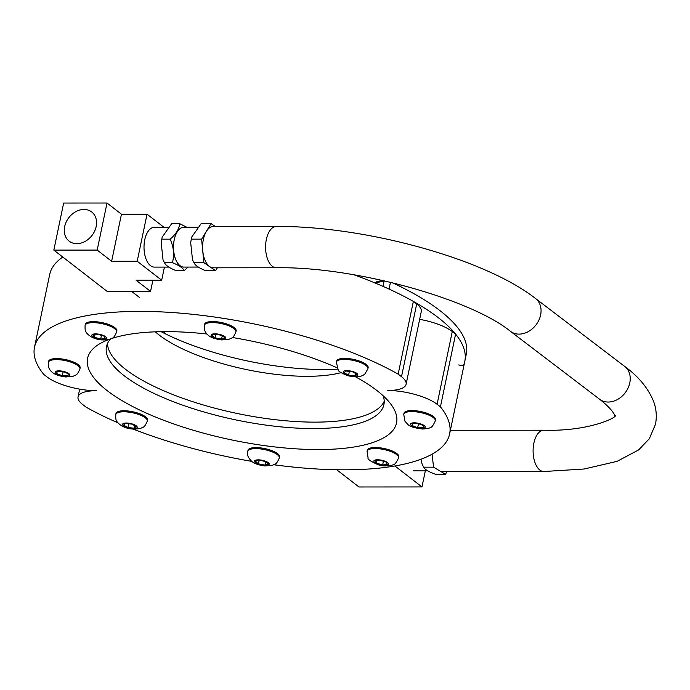 <?xml version="1.0" encoding="UTF-8"?>
<svg xmlns="http://www.w3.org/2000/svg" width="690" height="690" viewBox="0 0 690 690"><rect width="100%" height="100%" fill="white"/><g stroke="black" fill="none" stroke-linecap="round" stroke-linejoin="round"><path stroke-width="1.03" d="M76.849 243.665A18.44 14.611 127.7 0 1 69.129 241.138A18.44 14.611 127.7 0 1 68.871 217.617A18.44 14.611 127.7 0 1 91.71 211.985A18.44 14.611 127.7 0 1 96.169 226.553A18.44 14.611 127.7 0 1 76.849 243.665M107.01 203.015L63.661 203.041L53.829 250.108L97.178 250.082L107.01 203.015L121.457 214.202L147.03 214.185L163.953 227.286M97.178 250.082L111.625 261.269L137.198 261.251L161.684 280.209L136.103 280.226L150.558 291.413L107.209 291.439L53.829 250.108M150.558 291.413L152.895 280.209M161.684 280.209L164.427 267.09M137.198 261.251L147.03 214.185M111.625 261.269L121.457 214.202M215.28 226.501L211.062 223.62L201.187 223.62L191.673 237.119L190.682 242.621L192.527 259.966L193.985 262.683L192.527 259.966M211.062 223.62L201.601 239.137L203.861 262.674L193.985 262.683C195.08 265.357 198.996 268.022 205.715 270.696L215.591 270.687L217.35 267.798M169.016 267.09L154.37 267.099A19.907 10.35 -90 0 1 144.193 250.91A19.907 10.35 -90 0 1 154.344 227.295L167.808 227.286M188.034 267.073L184.144 270.713C183.048 268.039 179.133 265.365 172.414 262.7C174.466 254.852 173.716 247.003 170.145 239.163C176.114 233.988 179.271 228.813 179.607 223.638L171.698 223.646L162.185 237.144L161.193 242.647L163.038 259.983L164.505 262.7L163.038 259.983M172.414 262.7L164.505 262.7C165.6 265.374 169.507 268.048 176.235 270.713L184.144 270.713M179.607 223.638L186.826 227.269M198.496 267.065L183.859 267.073A19.907 10.35 -90 0 1 173.682 250.893A19.907 10.35 -90 0 1 183.825 227.269L197.288 227.26M170.145 239.163L162.236 239.163M201.601 239.137L191.725 239.145M203.861 262.674L215.591 270.687M395.361 465.897L393.093 466.276M425.333 470.847L421.97 486.942L395.284 466.276M421.97 486.942L358.973 486.985L336.711 469.752M420.926 459.255L422.237 464.62L423.703 467.182L422.237 464.629M432.052 454.201L433.579 467.173L423.703 467.182C424.85 469.554 428.818 471.917 435.588 474.289L445.464 474.28L446.982 471.581M433.579 467.173L445.464 474.28M423.401 427.791L417.657 427.74L412.12 425.566L412.327 423.444L418.08 423.496L423.608 425.67L423.401 427.791M403.762 414.319L403.978 413.293A16.111 5.149 11.8 0 1 420.805 411.551A16.111 5.149 11.8 0 1 435.528 419.882L435.312 420.909A16.111 5.149 -168.2 0 0 420.589 412.577A16.111 5.149 -168.2 0 0 403.762 414.319L404.866 421.064L407.73 424.333C409.731 426.575 414.802 428.145 422.918 429.033C427.817 428.55 430.344 427.99 430.491 427.369C431.526 427.705 433.13 425.549 435.312 420.909M418.502 423.66L417.657 427.74M412.12 425.566L412.56 423.444M382.639 464.948L376.404 463.154L374.929 460.773L379.681 460.187L385.917 461.981L387.401 464.361L382.639 464.948L383.416 461.256M367.063 451.269L367.27 450.242A16.111 5.149 11.8 0 1 384.097 448.5A16.111 5.149 11.8 0 1 398.82 456.832L398.604 457.858A16.111 5.149 -168.2 0 0 383.89 449.526A16.111 5.149 -168.2 0 0 367.063 451.269L368.072 457.85C367.39 459.186 370.806 461.507 378.318 464.793C385.287 467.415 394.611 464.784 393.8 464.31C394.784 464.68 396.388 462.533 398.604 457.858M376.956 460.523L376.404 463.154M258.431 463.844L255.36 461.36L258.793 460.17L265.314 461.455L268.384 463.939L264.943 465.129L258.431 463.844L259.181 460.247M247.77 451.355L247.986 450.329A16.111 5.149 11.8 0 1 264.813 448.578A16.111 5.149 11.8 0 1 279.528 456.918L279.321 457.944A16.111 5.149 -168.2 0 0 264.598 449.604A16.111 5.149 -168.2 0 0 247.77 451.355C246.537 454.003 247.831 457.315 251.643 461.3C254.127 463.542 258.578 465.103 264.977 465.974L272.895 465.146C274.887 463.568 276.052 465.612 279.321 457.944M265.65 461.731L264.943 465.129M123.527 425.126L125.416 423.41L131.764 424.1L136.215 426.515L134.326 428.231L127.978 427.533L123.527 425.126M115.765 414.518L115.98 413.491A16.111 5.149 11.8 0 1 116.627 412.439A16.111 5.149 11.8 0 1 134.593 412.154A16.111 5.149 11.8 0 1 147.531 420.081L147.315 421.107A16.111 5.149 -168.2 0 0 134.378 413.181A16.111 5.149 -168.2 0 0 116.412 413.465A16.111 5.149 -168.2 0 0 115.765 414.518C115.817 419.011 114.876 421.176 121.604 425.799C127.348 429.051 133.791 429.879 140.941 428.292C142.839 426.756 144.012 428.818 147.315 421.107M128.763 423.772L127.978 427.533M134.843 425.764L134.326 428.231M56.951 371.47L62.695 371.522L68.232 373.695L68.017 375.817L62.273 375.765L56.735 373.592L56.951 371.47M48.386 362.345L48.602 361.319A16.111 5.149 11.8 0 1 56.916 358.593A16.111 5.149 11.8 0 1 72.95 361.802A16.111 5.149 11.8 0 1 80.144 367.908L79.937 368.934A16.111 5.149 -168.2 0 0 72.735 362.828A16.111 5.149 -168.2 0 0 56.701 359.619A16.111 5.149 -168.2 0 0 48.386 362.345C47.834 366.554 49.154 369.892 52.345 372.359C54.683 374.523 59.142 376.067 65.74 376.981L73.563 376.119C75.546 374.541 76.702 376.559 79.937 368.934M57.184 371.47L56.735 373.592M63.126 371.686L62.273 375.765M97.713 334.305L103.948 336.099L105.423 338.488L100.671 339.075L94.435 337.281L92.952 334.9L97.713 334.305M85.086 325.395L85.301 324.369A16.111 5.149 11.8 0 1 105.665 323.498A16.111 5.149 11.8 0 1 116.852 330.959L116.636 331.985A16.111 5.149 -168.2 0 0 105.449 324.524A16.111 5.149 -168.2 0 0 85.086 325.387C85.137 329.889 84.197 332.054 90.925 336.677C96.66 339.929 103.112 340.757 110.262 339.17C112.159 337.626 113.333 339.696 116.636 331.985M94.987 334.65L94.435 337.281M101.439 335.383L100.671 339.075M221.921 335.418L224.992 337.893L221.55 339.092L215.038 337.807L211.968 335.323L215.409 334.124L221.921 335.418M204.378 325.309L204.594 324.283A16.111 5.149 11.8 0 1 217.04 321.825A16.111 5.149 11.8 0 1 234.307 327.707A16.111 5.149 11.8 0 1 236.144 330.872L235.928 331.899A16.111 5.149 -168.2 0 0 234.1 328.733A16.111 5.149 -168.2 0 0 216.824 322.851A16.111 5.149 -168.2 0 0 204.378 325.309C203.826 329.518 205.154 332.856 208.346 335.331C210.674 337.496 215.142 339.031 221.74 339.946L229.554 339.083C231.538 337.514 232.694 339.523 235.928 331.899M221.55 339.092L222.266 335.694M215.789 334.202L215.038 337.807M356.825 374.135L354.936 375.852L348.588 375.162L344.138 372.747L346.026 371.03L352.374 371.729L356.825 374.135M336.375 362.147L336.591 361.12A16.111 5.149 11.8 0 1 353.418 359.369A16.111 5.149 11.8 0 1 368.141 367.71L367.925 368.736A16.111 5.149 -168.2 0 0 353.202 360.396A16.111 5.149 -168.2 0 0 336.375 362.147L338.212 369.995C338.117 371.168 341.265 373.057 347.665 375.671C356.066 377.611 361.836 376.999 364.984 373.851L367.925 368.736M355.454 373.394L354.936 375.852M348.588 375.162L349.373 371.401M390.471 282.253L389.048 289.076A212.046 67.724 11.8 0 1 464.818 361.241A212.046 67.724 11.8 0 1 463.827 364.587A4.606 1.475 11.8 0 1 458.703 364.941M384.494 280.856A4.606 1.475 -168.2 0 0 384.123 280.925L375.213 283.047M419.658 319.349A36.88 11.782 11.8 0 1 452.278 331.536L455.607 334.115A212.046 67.724 11.8 0 1 464.818 361.241L466.319 354.056A212.046 67.724 -168.2 0 0 392.256 282.684M179.193 340.118A4.606 1.475 -168.2 0 0 177.718 339.359A157.872 50.422 11.8 0 1 174.147 337.936M455.607 334.115L440.418 406.841L437.089 404.262A36.88 11.782 -168.2 0 0 387.789 390.506A36.88 11.782 -168.2 0 0 406.099 384.27A36.88 11.782 -168.2 0 0 401.502 376.706L398.165 374.127A212.046 67.724 11.8 0 0 175.096 312.734A212.046 67.724 11.8 0 0 34.5 347.234A212.046 67.724 11.8 0 0 43.72 374.368L47.049 376.947A36.88 11.782 -168.2 0 0 96.35 390.704A36.88 11.782 -168.2 0 0 78.048 396.94A36.88 11.782 -168.2 0 0 82.645 404.504L85.983 407.091A212.046 67.724 11.8 0 0 117.964 422.832M398.165 374.127L413.362 301.401L416.691 303.98A36.88 11.782 11.8 0 1 421.288 311.544L406.099 384.27M34.5 347.234L49.689 274.517A212.046 67.724 11.8 0 1 62.781 257.042M353.892 274.784A212.046 67.724 11.8 0 1 413.362 301.401M337.643 369.159A138.293 44.169 11.8 0 1 323.981 369.538A138.293 44.169 11.8 0 1 161.098 331.674M341.024 372.669A110.633 35.337 11.8 0 1 307.059 376.309A110.633 35.337 11.8 0 1 155.319 331.83M384.218 401.304A141.717 45.264 11.8 0 1 314.916 422.133A141.717 45.264 11.8 0 1 107.502 343.499M383.209 395.836A141.717 45.264 11.8 0 1 383.916 404.599A141.717 45.264 11.8 0 1 313.571 428.559A141.717 45.264 11.8 0 1 171.146 400.838A141.717 45.264 11.8 0 1 106.467 346.639A141.717 45.264 11.8 0 1 110.426 339.109M355.6 376.861A157.838 50.413 11.8 0 1 391.032 404.4A157.838 50.413 11.8 0 1 318.219 449.561A157.838 50.413 11.8 0 1 138.449 409.429A157.838 50.413 11.8 0 1 100.033 343.611A157.838 50.413 11.8 0 1 108.244 339.756M111.642 338.54A157.838 50.413 11.8 0 1 206.897 333.986M232.392 337.505A157.838 50.413 11.8 0 1 336.893 367.692M440.418 406.841A212.046 67.724 11.8 0 1 449.621 433.958A212.046 67.724 11.8 0 1 273.818 464.758M251.729 461.368A212.046 67.724 11.8 0 1 133.412 429.18M276.336 267.763L213.339 267.806A20.648 10.738 -90 0 1 203.343 239.542A20.648 10.738 -90 0 1 213.314 226.501L276.311 226.458A20.648 10.738 -90 0 0 266.34 239.499A20.648 10.738 -90 0 0 276.336 267.763C354.531 266.357 470.865 299.003 510.479 331.347A20.648 16.396 -52.7 0 0 528.212 331.64A20.648 16.396 -52.7 0 0 540.632 314.907A20.648 16.396 -52.7 0 0 535.509 298.494L624.674 366.407C638.31 376.352 647.875 387.823 653.352 400.83C656.293 408.299 657.009 416.096 655.5 424.221L649.333 438.702L638.664 449.906L617.093 461.343L584.145 469.01L543.841 471.52L440.962 471.589M184.489 267.073A19.941 10.367 -90 0 1 173.656 250.893A19.941 10.367 -90 0 1 181.953 227.562A19.941 10.367 -90 0 1 184.463 227.269M421.331 428.412A7.487 2.389 11.8 0 1 410.524 424.169A7.487 2.389 11.8 0 1 421.745 424.272A7.487 2.389 11.8 0 1 421.331 428.412M379.034 464.499A7.487 2.389 11.8 0 1 376.136 459.851A7.487 2.389 11.8 0 1 388.315 463.352A7.487 2.389 11.8 0 1 379.034 464.499M255.395 462.593A7.487 2.389 11.8 0 1 262.105 460.256A7.487 2.389 11.8 0 1 268.108 465.103A7.487 2.389 11.8 0 1 255.395 462.593M122.846 423.798A7.487 2.389 11.8 0 1 135.231 425.152A7.487 2.389 11.8 0 1 131.54 428.499A7.487 2.389 11.8 0 1 122.846 423.798M59.021 370.849A7.487 2.389 11.8 0 1 69.828 375.093A7.487 2.389 11.8 0 1 58.607 374.989A7.487 2.389 11.8 0 1 59.021 370.849M101.318 334.754A7.487 2.389 11.8 0 1 104.207 339.411A7.487 2.389 11.8 0 1 92.037 335.909A7.487 2.389 11.8 0 1 101.318 334.754M224.957 336.668A7.487 2.389 11.8 0 1 218.238 338.997A7.487 2.389 11.8 0 1 212.244 334.158A7.487 2.389 11.8 0 1 224.957 336.668M357.506 375.464A7.487 2.389 11.8 0 1 345.121 374.109A7.487 2.389 11.8 0 1 348.812 370.754A7.487 2.389 11.8 0 1 357.506 375.464M384.123 280.925L382.985 286.359M437.089 404.262L452.278 331.536M401.502 376.706L416.691 303.98M450.398 430.284L543.815 430.215A20.648 10.738 90 0 0 533.094 450.872A20.648 10.738 90 0 0 543.841 471.52M614.997 416.381C615.204 417.243 615.471 411.689 599.644 399.269A20.648 16.396 -52.7 0 0 617.386 399.562A20.648 16.396 -52.7 0 0 629.798 382.829A20.648 16.396 -52.7 0 0 624.674 366.407M131.661 291.422L139.397 297.416M191.673 237.119L190.682 242.621M162.185 237.144L161.201 242.647M427.929 470.847L413.241 470.856M163.875 331.64L165.221 333.77M396.155 283.642L399.708 286.247M374.722 282.84L377.309 281.442L382.881 280.494M78.048 396.94L79.678 389.143M449.621 433.958L464.818 361.241M543.815 430.215C589.648 431.647 618.18 416.907 615.187 415.458L615.187 415.458M510.479 331.347L599.644 399.269M535.509 298.494C484.432 258.37 363.966 225.828 276.311 226.458"/></g></svg>
